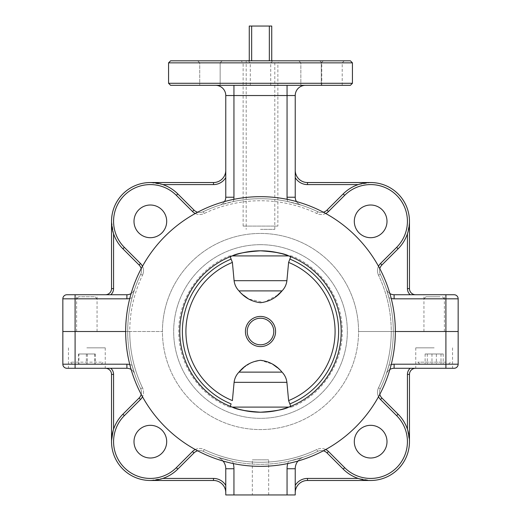 <?xml version="1.0" encoding="UTF-8"?>
<svg xmlns="http://www.w3.org/2000/svg" width="521" height="521" viewBox="0 0 521 521"><rect width="100%" height="100%" fill="white"/><g stroke="black" fill="none" stroke-linecap="round" stroke-linejoin="round"><path stroke-width="0.39" stroke-dasharray="2.6 1.95" d="M86.844 368.282L105.229 368.282L86.844 368.282M86.844 347.852L105.229 347.852L86.844 347.852M166.694 441.665A16.346 16.346 0 0 1 150.348 458.005A16.346 16.346 0 0 1 134.001 441.665A16.346 16.346 0 0 1 150.348 425.318A16.346 16.346 0 0 1 166.694 441.665M386.999 441.665A16.346 16.346 0 0 1 370.652 458.005A16.346 16.346 0 0 1 354.306 441.665A16.346 16.346 0 0 1 370.652 425.318A16.346 16.346 0 0 1 386.999 441.665M378.52 396.728A10.218 10.218 0 0 1 378.487 387.858A10.218 10.218 0 0 0 380.48 399.483L396.657 415.66A36.776 36.776 0 0 1 384.726 475.634A36.776 36.776 0 0 1 344.648 467.663L328.477 451.492A10.218 10.218 0 0 0 316.853 449.499A130.751 130.751 0 0 1 204.147 449.499A10.218 10.218 0 0 0 192.523 451.492L176.352 467.663A36.776 36.776 0 0 1 124.343 467.663A36.776 36.776 0 0 1 124.343 415.66L140.52 399.483A10.218 10.218 0 0 0 142.513 387.858A10.218 10.218 0 0 1 142.48 396.728M195.284 449.525A10.218 10.218 0 0 1 204.147 449.499L203.268 451.342A8.173 8.173 0 0 0 193.968 452.938A8.173 8.173 0 0 1 203.268 451.342A132.796 132.796 0 0 0 217.478 457.145A12.257 12.257 0 0 1 223.053 461.046A12.257 12.257 0 0 0 217.478 457.145L232.548 461.332A132.796 132.796 0 0 0 288.452 461.332L303.522 457.145A132.796 132.796 0 0 0 317.732 451.342A132.796 132.796 0 0 1 203.268 451.342A8.173 8.173 0 0 0 193.968 452.938L177.798 469.108A38.815 38.815 0 0 1 122.897 469.108A38.815 38.815 0 0 1 122.897 414.215A38.815 38.815 0 0 0 113.571 429.232L111.533 441.665L113.571 429.232A38.815 38.815 0 0 1 122.897 414.215L139.074 398.037A8.173 8.173 0 0 0 141.465 392.261A8.173 8.173 0 0 1 139.074 398.037A8.173 8.173 0 0 0 140.67 388.738A8.173 8.173 0 0 1 141.465 392.261A8.173 8.173 0 0 0 140.67 388.738A132.796 132.796 0 0 1 127.704 331.506A132.796 132.796 0 0 0 132.093 365.358L134.633 373.85A8.173 8.173 0 0 0 131.11 369.461M141.198 394.345A8.173 8.173 0 0 0 140.67 388.738L142.513 387.858A130.751 130.751 0 0 1 129.749 331.506A130.751 130.751 0 0 0 142.513 387.858L140.67 388.738A132.796 132.796 0 0 1 134.633 373.85A8.173 8.173 0 0 0 126.89 368.282A8.173 8.173 0 0 1 134.633 373.85A8.173 8.173 0 0 0 126.89 368.282L126.89 364.199L75.096 364.199L75.096 298.82L126.89 298.82L126.89 294.736A8.173 8.173 0 0 0 134.633 289.168A8.173 8.173 0 0 1 126.89 294.736L66.922 294.736M328.477 451.492L327.032 452.938A8.173 8.173 0 0 0 317.732 451.342A8.173 8.173 0 0 1 327.032 452.938L343.202 469.108A38.815 38.815 0 0 0 409.467 441.665A38.815 38.815 0 0 0 398.103 414.215L381.926 398.037L398.103 414.215A38.815 38.815 0 0 1 407.429 429.232L409.467 441.665L409.467 374.41A6.128 6.128 0 0 1 415.602 368.282L410.196 368.282L415.602 368.282M394.11 364.199L394.11 368.282A8.173 8.173 0 0 0 386.367 373.85A8.173 8.173 0 0 1 394.11 368.282L445.904 368.282L445.904 364.199L458.161 364.199L458.161 331.506L393.296 331.506A132.796 132.796 0 0 0 388.907 297.66A12.257 12.257 0 0 0 394.11 298.82L394.11 294.736L415.602 294.736L394.11 294.736A8.173 8.173 0 0 1 386.367 289.168A8.173 8.173 0 0 0 394.11 294.736A8.173 8.173 0 0 1 386.367 289.168L388.907 297.66L386.367 289.168A8.173 8.173 0 0 0 394.11 294.736L445.904 294.736L445.904 364.199L394.11 364.199A12.257 12.257 0 0 0 388.907 365.358L386.367 373.85A8.173 8.173 0 0 1 394.11 368.282A8.173 8.173 0 0 0 386.367 373.85L388.907 365.358A132.796 132.796 0 0 0 393.296 331.506A132.796 132.796 0 0 1 380.33 388.738A8.173 8.173 0 0 0 381.926 398.037A8.173 8.173 0 0 1 380.33 388.738A8.173 8.173 0 0 0 381.926 398.037L398.103 414.215A38.815 38.815 0 0 1 407.429 429.232L409.441 440.095M295.231 485.37L295.231 468.744A12.257 12.257 0 0 1 303.522 457.145A132.796 132.796 0 0 0 317.732 451.342A8.173 8.173 0 0 1 327.032 452.938L343.202 469.108A38.815 38.815 0 0 0 358.227 478.434L370.652 480.479L358.227 478.434L307.488 478.434A14.301 14.301 0 0 0 295.231 485.37L295.231 468.744A12.257 12.257 0 0 1 303.522 457.145A12.257 12.257 0 0 0 297.947 461.046A12.257 12.257 0 0 1 303.522 457.145L288.452 461.332A20.43 20.43 0 0 0 287.058 468.744L287.058 494.95L295.231 494.95L295.231 468.744L287.058 468.744M327.032 452.938L343.202 469.108A38.815 38.815 0 0 0 358.227 478.434M252.327 494.95L268.673 494.95L252.327 494.95L252.327 459.822L268.673 459.822L252.327 459.822M268.673 494.95L268.673 459.822M434.156 368.282L415.771 368.282L434.156 368.282M434.156 347.852L415.771 347.852L434.156 347.852M75.096 368.282L126.89 368.282A8.173 8.173 0 0 1 134.633 373.85A132.796 132.796 0 0 0 140.67 388.738A132.796 132.796 0 0 1 127.704 331.506L62.839 331.506L62.839 364.199L75.096 364.199L75.096 368.282L66.922 368.282M454.078 368.282L445.904 368.282M391.232 364.537A12.257 12.257 0 0 0 388.907 365.358A132.796 132.796 0 0 0 393.296 331.506L391.251 331.506A130.751 130.751 0 0 1 378.487 387.858L380.33 388.738A8.173 8.173 0 0 0 379.802 394.345M410.196 368.282L394.11 368.282L410.196 368.282A8.173 8.173 0 0 0 407.429 374.41L407.429 429.232M142.48 266.29A10.218 10.218 0 0 1 142.513 275.16A10.218 10.218 0 0 0 140.52 263.535L124.343 247.358A36.776 36.776 0 0 1 124.343 195.355A36.776 36.776 0 0 1 176.352 195.355L192.523 211.526A10.218 10.218 0 0 0 204.147 213.519A130.751 130.751 0 0 1 316.853 213.519A10.218 10.218 0 0 0 328.477 211.526L344.648 195.355A36.776 36.776 0 0 1 407.429 221.353A36.776 36.776 0 0 1 396.657 247.358L380.48 263.535A10.218 10.218 0 0 0 378.487 275.16A130.751 130.751 0 0 1 391.251 331.506L393.296 331.506L391.251 331.506A130.751 130.751 0 0 1 378.487 387.858L380.33 388.738A132.796 132.796 0 0 0 386.367 373.85A8.173 8.173 0 0 1 389.89 369.461A8.173 8.173 0 0 0 386.367 373.85A132.796 132.796 0 0 1 380.33 388.738A132.796 132.796 0 0 0 388.907 297.66A12.257 12.257 0 0 0 391.232 298.474M162.773 478.434L150.348 480.479L162.773 478.434A38.815 38.815 0 0 0 177.798 469.108L193.968 452.938L177.798 469.108A38.815 38.815 0 0 1 162.773 478.434L213.512 478.434L213.512 480.479A12.257 12.257 0 0 1 225.769 492.736L225.769 485.37L225.769 492.736M233.942 494.95L233.942 468.744A20.43 20.43 0 0 0 232.548 461.332L217.478 457.145A12.257 12.257 0 0 1 225.769 468.744L225.769 485.37L225.769 468.744A12.257 12.257 0 0 0 217.478 457.145A12.257 12.257 0 0 1 225.769 468.744L225.769 494.95L287.058 494.95M217.478 457.145A132.796 132.796 0 0 1 203.268 451.342A8.173 8.173 0 0 0 197.667 450.815M233.278 463.573A20.43 20.43 0 0 0 232.548 461.332A132.796 132.796 0 0 0 288.452 461.332A20.43 20.43 0 0 0 287.722 463.573M295.231 492.736A12.257 12.257 0 0 1 307.488 480.479L370.652 480.479M323.333 450.815A8.173 8.173 0 0 0 317.732 451.342L316.853 449.499A10.218 10.218 0 0 1 325.716 449.525M203.268 451.342A132.796 132.796 0 0 0 317.732 451.342L316.853 449.499A130.751 130.751 0 0 1 204.147 449.499L203.268 451.342M105.398 368.282A6.128 6.128 0 0 1 111.533 374.41L113.571 374.41A8.173 8.173 0 0 0 110.804 368.282L126.89 368.282L110.804 368.282M379.802 268.673A8.173 8.173 0 0 0 380.33 274.28A8.173 8.173 0 0 1 381.926 264.981A8.173 8.173 0 0 0 380.33 274.28L378.487 275.16A130.751 130.751 0 0 1 391.251 331.506L358.565 331.506A98.065 98.065 0 0 0 260.5 233.447A98.065 98.065 0 0 0 162.435 331.506A98.065 98.065 0 0 0 260.5 429.571A98.065 98.065 0 0 0 358.565 331.506L391.251 331.506L358.565 331.506A98.065 98.065 0 0 1 260.5 429.571A98.065 98.065 0 0 1 162.435 331.506L127.704 331.506A132.796 132.796 0 0 0 132.093 365.358A12.257 12.257 0 0 0 126.89 364.199M126.89 298.82A12.257 12.257 0 0 0 132.093 297.66A132.796 132.796 0 0 0 127.704 331.506A132.796 132.796 0 0 1 140.67 274.28A8.173 8.173 0 0 0 139.074 264.981A8.173 8.173 0 0 1 140.67 274.28A132.796 132.796 0 0 0 134.633 289.168L132.093 297.66A132.796 132.796 0 0 0 127.704 331.506L129.749 331.506A130.751 130.751 0 0 1 142.513 275.16A130.751 130.751 0 0 0 129.749 331.506L162.435 331.506A98.065 98.065 0 0 1 260.5 233.447A98.065 98.065 0 0 1 358.565 331.506L393.296 331.506A132.796 132.796 0 0 0 380.33 274.28A132.796 132.796 0 0 1 393.296 331.506L458.161 331.506L458.161 298.82L394.11 298.82M134.633 373.85L132.093 365.358A12.257 12.257 0 0 0 129.768 364.537M380.48 263.535L381.926 264.981L398.103 248.804A38.815 38.815 0 0 0 385.507 185.496A38.815 38.815 0 0 0 343.202 193.91L327.032 210.08L343.202 193.91L344.648 195.355M409.441 222.923L407.429 233.786L408.965 227.592M378.52 266.29A10.218 10.218 0 0 0 378.487 275.16L380.33 274.28A132.796 132.796 0 0 1 386.367 289.168A132.796 132.796 0 0 0 380.33 274.28A8.173 8.173 0 0 1 381.926 264.981L398.103 248.804A38.815 38.815 0 0 0 407.429 233.786L407.429 288.608A8.173 8.173 0 0 0 410.196 294.736M381.926 264.981L398.103 248.804A38.815 38.815 0 0 0 407.429 233.786M434.156 294.736L444.374 294.736L434.156 294.736M434.156 331.506L444.374 331.506L434.156 331.506M129.768 298.474A12.257 12.257 0 0 0 132.093 297.66L134.633 289.168A132.796 132.796 0 0 1 140.67 274.28L142.513 275.16L140.67 274.28A8.173 8.173 0 0 0 141.198 268.673M86.844 294.736L76.626 294.736L86.844 294.736M86.844 331.506L76.626 331.506L86.844 331.506M75.096 294.736L75.096 298.82L62.839 298.82L62.839 331.506L127.704 331.506A132.796 132.796 0 0 1 140.67 274.28A8.173 8.173 0 0 0 139.074 264.981L122.897 248.804L139.074 264.981L122.897 248.804L124.343 247.358M170.608 85.327L350.392 85.327M352.437 83.282L168.563 83.282M168.563 62.852L352.437 62.852M350.392 60.807L170.608 60.807M332.007 60.807L319.744 60.807L332.007 60.807M332.007 62.852L321.789 62.852L332.007 62.852M332.007 85.327L321.789 85.327L332.007 85.327M311.063 60.807L298.807 60.807L311.063 60.807M311.063 62.852L300.845 62.852L311.063 62.852M311.063 85.327L300.845 85.327L311.063 85.327M209.937 60.807L197.68 60.807L209.937 60.807M209.937 62.852L220.155 62.852L209.937 62.852M209.937 85.327L220.155 85.327L209.937 85.327M277.869 226.088L243.131 226.088L277.869 226.088L277.869 62.852L243.131 62.852L241.093 60.807L279.907 60.807L241.093 60.807M243.131 226.088L243.131 62.852L277.869 62.852L279.907 60.807M386.999 221.353A16.346 16.346 0 0 1 370.652 237.7A16.346 16.346 0 0 1 354.306 221.353A16.346 16.346 0 0 1 370.652 205.013A16.346 16.346 0 0 1 386.999 221.353M166.694 221.353A16.346 16.346 0 0 1 150.348 237.7A16.346 16.346 0 0 1 134.001 221.353A16.346 16.346 0 0 1 150.348 205.013A16.346 16.346 0 0 1 166.694 221.353M105.398 294.736L110.804 294.736L105.398 294.736A6.128 6.128 0 0 0 111.533 288.608L113.571 288.608L113.571 233.786L111.533 221.353L113.571 233.786A38.815 38.815 0 0 0 122.897 248.804A38.815 38.815 0 0 1 122.897 193.91A38.815 38.815 0 0 1 177.798 193.91A38.815 38.815 0 0 0 162.773 184.584A38.815 38.815 0 0 1 177.798 193.91L193.968 210.08A8.173 8.173 0 0 0 203.268 211.676A132.796 132.796 0 0 1 220.083 205.013L233.369 201.516L220.083 205.013A8.173 8.173 0 0 0 225.769 197.231A8.173 8.173 0 0 1 220.083 205.013A8.173 8.173 0 0 0 224.531 201.555A8.173 8.173 0 0 1 220.083 205.013A8.173 8.173 0 0 0 225.769 197.231A8.173 8.173 0 0 1 220.083 205.013A132.796 132.796 0 0 0 203.268 211.676A8.173 8.173 0 0 1 193.968 210.08A8.173 8.173 0 0 0 203.268 211.676A132.796 132.796 0 0 1 317.732 211.676A132.796 132.796 0 0 0 300.917 205.013L287.631 201.516L300.917 205.013A8.173 8.173 0 0 1 295.231 197.231A8.173 8.173 0 0 0 300.917 205.013A8.173 8.173 0 0 1 295.231 197.231A8.173 8.173 0 0 0 300.917 205.013A8.173 8.173 0 0 1 296.469 201.555M370.652 182.539L358.227 184.584L370.652 182.539L307.488 182.539A12.257 12.257 0 0 1 295.231 170.282L295.231 95.538A10.218 10.218 0 0 1 305.449 85.327L287.058 85.327L305.449 85.327M325.716 213.493A10.218 10.218 0 0 1 316.853 213.519L317.732 211.676A8.173 8.173 0 0 0 327.032 210.08A8.173 8.173 0 0 1 317.732 211.676A8.173 8.173 0 0 0 327.032 210.08L343.202 193.91A38.815 38.815 0 0 1 358.227 184.584A38.815 38.815 0 0 0 343.202 193.91M162.773 184.584L150.348 182.539L162.773 184.584L213.512 184.584A14.301 14.301 0 0 0 225.769 177.648L225.769 95.538A10.218 10.218 0 0 0 215.551 85.327L233.942 85.327L215.551 85.327A10.218 10.218 0 0 1 225.769 95.538L287.058 95.538L287.058 197.231L295.231 197.231L295.231 170.282A12.257 12.257 0 0 0 307.488 182.539L307.488 184.584L358.227 184.584M197.667 212.203A8.173 8.173 0 0 0 203.268 211.676A132.796 132.796 0 0 1 317.732 211.676A132.796 132.796 0 0 0 300.917 205.013M213.512 184.584L213.512 182.539A12.257 12.257 0 0 0 225.769 170.282A12.257 12.257 0 0 1 213.512 182.539L150.348 182.539M233.942 85.327L287.058 85.327L233.942 85.327L233.942 197.231L225.769 197.231L225.769 177.648M287.058 197.231A16.346 16.346 0 0 0 287.631 201.516A132.796 132.796 0 0 0 233.369 201.516A16.346 16.346 0 0 0 233.805 199.341A16.346 16.346 0 0 1 233.369 201.516A132.796 132.796 0 0 1 287.631 201.516A16.346 16.346 0 0 1 287.195 199.341M110.804 294.736L126.89 294.736A8.173 8.173 0 0 0 134.633 289.168A8.173 8.173 0 0 1 126.89 294.736L110.804 294.736A8.173 8.173 0 0 0 113.571 288.608M131.11 293.557A8.173 8.173 0 0 0 134.633 289.168A8.173 8.173 0 0 1 131.11 293.557M113.571 233.786A38.815 38.815 0 0 0 122.897 248.804M195.284 213.493A10.218 10.218 0 0 0 204.147 213.519L203.268 211.676L204.147 213.519A130.751 130.751 0 0 1 316.853 213.519L317.732 211.676A8.173 8.173 0 0 0 323.333 212.203M415.602 294.736A6.128 6.128 0 0 1 409.467 288.608L409.467 221.353M386.367 289.168A8.173 8.173 0 0 0 389.89 293.557A8.173 8.173 0 0 1 386.367 289.168M94.125 296.775L78.671 296.775L94.125 296.775M77.746 298.82L97.056 298.82L77.746 298.82M74.106 364.199L101.146 364.199L74.106 364.199M101.406 362.154L70.498 362.154L101.406 362.154M78.931 353.98L95.252 353.98L78.931 353.98L78.931 364.199L78.437 364.199L95.252 364.199L78.931 364.199M87.333 353.98L87.333 364.199M95.252 353.98L95.252 364.199M94.757 353.98L94.757 364.199M86.356 353.98L86.356 364.199M78.437 353.98L78.437 364.199M440.089 296.775L425.983 296.775L440.089 296.775M426.738 298.82L444.374 298.82L426.738 298.82M423.768 364.199L448.457 364.199L423.768 364.199M446.022 362.154L417.809 362.154L446.022 362.154M436.351 353.98L425.11 353.98L443.202 353.98L436.351 353.98L436.351 364.199L425.11 364.199L436.351 364.199M443.202 353.98L443.202 364.199M441.007 353.98L441.007 364.199M431.961 353.98L431.961 364.199M425.11 353.98L425.11 364.199M427.305 353.98L427.305 364.199M265.287 412.065L270.249 411.616M274.482 410.991L281.972 409.298M286.986 407.741L288.751 407.103L229.924 407.103L260.5 407.103C239.504 407.103 239.504 407.103 260.5 407.103C281.496 407.103 281.496 407.103 260.5 407.103L291.076 407.103L290.751 406.321M260.5 412.209A80.696 80.696 0 0 0 341.196 331.506A80.696 80.696 0 0 0 260.5 250.809A80.696 80.696 0 0 0 179.804 331.506A80.696 80.696 0 0 0 260.5 412.209L255.616 412.059M287.045 255.303L281.887 253.694M274.58 252.047L270.197 251.396M260.5 196.671A134.841 134.841 0 0 0 125.659 331.506A134.841 134.841 0 0 0 260.5 466.347A134.841 134.841 0 0 0 395.341 331.506A134.841 134.841 0 0 0 260.5 196.671A134.841 134.841 0 0 0 125.659 331.506A134.841 134.841 0 0 0 260.5 466.347A134.841 134.841 0 0 0 395.341 331.506A134.841 134.841 0 0 0 260.5 196.671A134.841 134.841 0 0 0 125.659 331.506A134.841 134.841 0 0 0 260.5 466.347A134.841 134.841 0 0 0 395.341 331.506A134.841 134.841 0 0 0 260.5 196.671M233.962 255.297L232.249 255.915L291.076 255.915L288.608 262.421A74.588 74.588 0 0 1 288.608 400.597L291.076 407.103L288.751 407.103M255.713 250.953L250.751 251.402M246.518 252.027L239.028 253.72M260.5 244.681A86.831 86.831 0 0 0 173.669 331.506A86.831 86.831 0 0 0 260.5 418.337A86.831 86.831 0 0 0 347.331 331.506A86.831 86.831 0 0 0 260.5 244.681A86.831 86.831 0 0 0 173.669 331.506A86.831 86.831 0 0 0 260.5 418.337A86.831 86.831 0 0 0 347.331 331.506A86.831 86.831 0 0 0 260.5 244.681M233.942 407.715L239.113 409.324M246.42 410.971L250.803 411.623M260.5 229.357L274.801 229.357L260.5 229.357M274.801 229.357L274.801 60.807L271.734 60.781L246.199 60.781L246.199 229.357M269.344 60.781L251.656 60.781L271.734 60.781L271.734 26.05L269.344 26.05L269.344 60.781L271.734 60.781M249.266 60.781L251.656 60.781L249.266 60.781L249.266 26.05L269.344 26.05M251.656 60.781L251.656 26.05M277.472 367.78L282.03 372.124L238.97 372.124C236.208 374.996 234.58 378.402 234.098 382.336L232.392 400.597A74.588 74.588 0 0 1 232.392 262.421L229.924 255.915L291.076 255.915L290.751 256.697M230.249 406.321L231.109 403.899A78.13 78.13 0 0 1 231.109 259.119M275.576 331.506A15.076 15.076 0 0 1 260.5 346.589A15.076 15.076 0 0 1 245.424 331.506A15.076 15.076 0 0 1 260.5 316.429A15.076 15.076 0 0 1 275.576 331.506M282.03 372.124C284.792 374.983 286.413 378.389 286.902 382.336L288.608 400.597M243.502 367.806L251.317 362.525L260.5 360.304L272.45 364.055M243.535 295.238L238.97 290.894C236.208 288.035 234.587 284.629 234.098 280.682L232.392 262.421M273.779 331.506A13.279 13.279 0 0 1 260.5 344.791A13.279 13.279 0 0 1 247.221 331.506A13.279 13.279 0 0 1 260.5 318.227A13.279 13.279 0 0 1 273.779 331.506M277.504 295.205L263.678 302.447L248.556 298.969M288.608 262.421L286.902 280.682C286.42 284.616 284.792 288.022 282.03 290.894L238.97 290.894M232.249 255.915L229.924 255.915L230.249 256.697M344.648 467.663L343.202 469.108M409.467 374.41L407.429 374.41M233.942 468.744L225.769 468.744M307.488 478.434L307.488 480.479M380.48 399.483L381.926 398.037M396.657 415.66L398.103 414.215M192.523 451.492L193.968 452.938M176.352 467.663L177.798 469.108M113.571 429.232L113.571 374.41M139.074 398.037L140.52 399.483M122.897 414.215L124.343 415.66M396.657 247.358L398.103 248.804M295.231 177.648A14.301 14.301 0 0 0 307.488 184.584M287.058 85.327L287.058 95.538L295.231 95.538M139.074 264.981L140.52 263.535M327.032 210.08L328.477 211.526M193.968 210.08L192.523 211.526M177.798 193.91L176.352 195.355M407.429 288.608L409.467 288.608M289.891 259.119A78.13 78.13 0 0 1 289.891 403.899M234.098 382.336L286.902 382.336M234.098 280.682L286.902 280.682M68.459 347.852L68.459 368.282M415.771 347.852L415.771 368.282M452.541 347.852L452.541 368.282M105.229 347.852L105.229 368.282M423.944 331.506L423.944 294.736M76.626 331.506L76.626 294.736M321.789 85.327L321.789 62.852L319.744 60.807M250.282 85.327L250.282 62.852L248.243 60.807M300.845 62.852L298.807 60.807L300.845 62.852L300.845 85.327L300.845 62.852M199.725 62.852L197.68 60.807L199.725 62.852L199.725 85.327L199.725 62.852M220.155 85.327L220.155 62.852L222.193 60.807L220.155 62.852L220.155 85.327M321.275 85.327L321.275 62.852L323.32 60.807L321.275 62.852L321.275 85.327M270.718 85.327L270.718 62.852L272.757 60.807M342.219 85.327L342.219 62.852L344.264 60.807M97.056 331.506L97.056 294.736M444.374 331.506L444.374 294.736M95.017 296.775L97.056 298.82M78.671 296.775L76.626 298.82M101.146 364.199L103.191 362.154M72.543 364.199L70.498 362.154M425.983 296.775L423.944 298.82M442.329 296.775L444.374 298.82M419.854 364.199L417.809 362.154M448.457 364.199L450.502 362.154M291.552 407.103C321.672 395.172 342.629 363.899 342.219 331.506C342.629 299.113 321.672 267.846 291.552 255.915M229.448 407.103C199.497 395.231 178.586 364.244 178.781 332.027C178.162 299.458 199.159 267.911 229.448 255.915"/><path stroke-width="0.78" d="M134.001 441.665A16.346 16.346 0 0 0 150.348 458.005A16.346 16.346 0 0 0 166.694 441.665A16.346 16.346 0 0 0 150.348 425.318A16.346 16.346 0 0 0 134.001 441.665M354.306 441.665A16.346 16.346 0 0 0 370.652 458.005A16.346 16.346 0 0 0 386.999 441.665A16.346 16.346 0 0 0 370.652 425.318A16.346 16.346 0 0 0 354.306 441.665M142.48 396.728A10.218 10.218 0 0 1 140.52 399.483L124.343 415.66A36.776 36.776 0 0 0 136.274 475.634A36.776 36.776 0 0 0 176.352 467.663L192.523 451.492A10.218 10.218 0 0 1 195.284 449.525M197.667 450.815A8.173 8.173 0 0 0 193.968 452.938L177.798 469.108A38.815 38.815 0 0 1 111.533 441.665L111.533 374.41A6.128 6.128 0 0 0 105.398 368.282A6.128 6.128 0 0 1 111.533 374.41L111.533 441.665A38.815 38.815 0 0 1 122.897 414.215L139.074 398.037A8.173 8.173 0 0 0 141.198 394.345M415.602 368.282A6.128 6.128 0 0 0 409.467 374.41L409.467 441.665A38.815 38.815 0 0 1 343.202 469.108L327.032 452.938A8.173 8.173 0 0 0 323.333 450.815M394.11 298.82L394.11 294.736A8.173 8.173 0 0 1 389.89 293.557A8.173 8.173 0 0 0 394.11 294.736L454.078 294.736A4.083 4.083 0 0 1 458.161 298.82L458.161 364.199A4.083 4.083 0 0 1 454.078 368.282A4.083 4.083 0 0 0 458.161 364.199A4.083 4.083 0 0 1 454.078 368.282L394.11 368.282A8.173 8.173 0 0 0 389.89 369.461A8.173 8.173 0 0 1 394.11 368.282L394.11 364.199L445.904 364.199L445.904 331.506L395.341 331.506L445.904 331.506L445.904 298.82L394.11 298.82A12.257 12.257 0 0 1 391.232 298.474M379.802 394.345A8.173 8.173 0 0 0 381.926 398.037L398.103 414.215A38.815 38.815 0 0 1 409.467 441.665L409.441 440.095M287.058 468.744L295.231 468.744A12.257 12.257 0 0 1 297.947 461.046A12.257 12.257 0 0 0 295.231 468.744L295.231 494.95L287.058 494.95L287.058 468.744A20.43 20.43 0 0 1 287.722 463.573M233.278 463.573A20.43 20.43 0 0 1 233.942 468.744L233.942 494.95L287.058 494.95M233.942 494.95L225.769 494.95L225.769 468.744A12.257 12.257 0 0 0 223.053 461.046A12.257 12.257 0 0 1 225.769 468.744L233.942 468.744M150.348 480.479L213.512 480.479L150.348 480.479M225.769 492.736A12.257 12.257 0 0 0 213.512 480.479L213.512 478.434A14.301 14.301 0 0 1 225.769 485.37A14.301 14.301 0 0 0 213.512 478.434L162.773 478.434M370.652 480.479L307.488 480.479A12.257 12.257 0 0 0 295.231 492.736A12.257 12.257 0 0 1 307.488 480.479L307.488 478.434L358.227 478.434M129.768 298.474A12.257 12.257 0 0 1 126.89 298.82L126.89 294.736L75.096 294.736L75.096 331.506L125.659 331.506L62.839 331.506L62.839 364.199A4.083 4.083 0 0 0 66.922 368.282A4.083 4.083 0 0 1 62.839 364.199A4.083 4.083 0 0 0 66.922 368.282L126.89 368.282L126.89 364.199A12.257 12.257 0 0 1 129.768 364.537M131.11 369.461A8.173 8.173 0 0 0 126.89 368.282M325.716 449.525A10.218 10.218 0 0 1 328.477 451.492L344.648 467.663A36.776 36.776 0 0 0 396.657 467.663A36.776 36.776 0 0 0 396.657 415.66L380.48 399.483A10.218 10.218 0 0 1 378.52 396.728M458.161 331.506L445.904 331.506L458.161 331.506M408.965 227.592L409.441 222.923M323.333 212.203A8.173 8.173 0 0 0 327.032 210.08L343.202 193.91A38.815 38.815 0 0 1 409.467 221.353A38.815 38.815 0 0 1 398.103 248.804L381.926 264.981A8.173 8.173 0 0 0 379.802 268.673M195.284 213.493A10.218 10.218 0 0 1 192.523 211.526L176.352 195.355A36.776 36.776 0 0 0 113.571 221.353A36.776 36.776 0 0 0 124.343 247.358L140.52 263.535A10.218 10.218 0 0 1 142.48 266.29M141.198 268.673A8.173 8.173 0 0 0 139.074 264.981L122.897 248.804A38.815 38.815 0 0 1 111.533 221.353L111.533 288.608L111.533 221.353A38.815 38.815 0 0 1 177.798 193.91L193.968 210.08A8.173 8.173 0 0 0 197.667 212.203M352.437 83.282L350.392 85.327L170.608 85.327L168.563 83.282L352.437 83.282L352.437 62.852L168.563 62.852L170.608 60.807L350.392 60.807L352.437 62.852M354.306 221.353A16.346 16.346 0 0 0 370.652 237.7A16.346 16.346 0 0 0 386.999 221.353A16.346 16.346 0 0 0 370.652 205.013A16.346 16.346 0 0 0 354.306 221.353M134.001 221.353A16.346 16.346 0 0 0 150.348 237.7A16.346 16.346 0 0 0 166.694 221.353A16.346 16.346 0 0 0 150.348 205.013A16.346 16.346 0 0 0 134.001 221.353M458.161 298.82A4.083 4.083 0 0 0 454.078 294.736L445.904 294.736L445.904 298.82L458.161 298.82A4.083 4.083 0 0 0 454.078 294.736M378.52 266.29A10.218 10.218 0 0 1 380.48 263.535L396.657 247.358A36.776 36.776 0 0 0 396.657 195.355A36.776 36.776 0 0 0 344.648 195.355L328.477 211.526A10.218 10.218 0 0 1 325.716 213.493M224.531 201.555A8.173 8.173 0 0 0 225.769 197.231L225.769 95.538A10.218 10.218 0 0 0 215.551 85.327A10.218 10.218 0 0 1 225.769 95.538L233.942 95.538L233.942 197.231A16.346 16.346 0 0 1 233.805 199.341A16.346 16.346 0 0 0 233.942 197.231L225.769 197.231A8.173 8.173 0 0 1 224.531 201.555M287.058 85.327L287.058 95.538L295.231 95.538A10.218 10.218 0 0 1 305.449 85.327A10.218 10.218 0 0 0 295.231 95.538L295.231 197.231A8.173 8.173 0 0 0 296.469 201.555M295.231 170.282A12.257 12.257 0 0 0 307.488 182.539L370.652 182.539M150.348 182.539L213.512 182.539A12.257 12.257 0 0 0 225.769 170.282M105.398 294.736A6.128 6.128 0 0 0 111.533 288.608L113.571 288.608A8.173 8.173 0 0 1 110.804 294.736M126.89 294.736A8.173 8.173 0 0 0 131.11 293.557A8.173 8.173 0 0 1 126.89 294.736M75.096 294.736L66.922 294.736A4.083 4.083 0 0 0 62.839 298.82A4.083 4.083 0 0 1 66.922 294.736A4.083 4.083 0 0 0 62.839 298.82L126.89 298.82M409.467 221.353L409.467 288.608A6.128 6.128 0 0 0 415.602 294.736A6.128 6.128 0 0 1 409.467 288.608L407.429 288.608L407.429 233.786M62.839 364.199L75.096 364.199L75.096 331.506L62.839 331.506L62.839 298.82M270.197 251.396L260.5 250.809A80.696 80.696 0 0 0 179.804 331.506A80.696 80.696 0 0 0 260.5 412.209C245.951 411.199 236.534 409.499 232.249 407.103L288.751 407.103C284.492 409.493 275.075 411.193 260.5 412.209L265.287 412.065M270.249 411.616L274.482 410.991M281.972 409.298L284.733 408.484M284.779 408.471L286.986 407.741M260.5 412.209A80.696 80.696 0 0 0 341.196 331.506A80.696 80.696 0 0 0 260.5 250.809C275.049 251.819 284.466 253.519 288.751 255.915L287.045 255.303M281.887 253.694L274.58 252.047M260.5 196.671A134.841 134.841 0 0 0 125.659 331.506A134.841 134.841 0 0 0 260.5 466.347A134.841 134.841 0 0 0 395.341 331.506A134.841 134.841 0 0 0 260.5 196.671M232.249 255.915L288.751 255.915L232.249 255.915C236.508 253.525 245.925 251.825 260.5 250.809L255.713 250.953M250.751 251.402L246.518 252.027M239.028 253.72L236.267 254.535M236.221 254.548L233.962 255.297M288.751 407.103L232.249 407.103L233.942 407.715M239.113 409.324L246.42 410.971M250.803 411.623L255.616 412.059M246.199 60.781L274.801 60.807M271.734 60.781L271.734 26.05L249.266 26.05L249.266 60.781M269.344 60.781L269.344 26.05M251.656 26.05L251.656 60.781M288.608 262.421A74.588 74.588 0 0 1 288.608 400.597L286.902 382.336C286.42 378.402 284.792 374.996 282.03 372.124C276.41 365.293 269.24 361.353 260.526 360.304C251.786 361.327 244.603 365.267 238.97 372.124C236.208 374.983 234.587 378.389 234.098 382.336L232.392 400.597A74.588 74.588 0 0 1 232.392 262.421L234.098 280.682C234.58 284.616 236.208 288.022 238.97 290.894C244.596 297.738 251.773 301.679 260.5 302.714C269.227 301.679 276.404 297.738 282.03 290.894C284.792 288.035 286.413 284.629 286.902 280.682L288.608 262.421L290.751 256.697M275.576 331.506A15.076 15.076 0 0 1 260.5 346.589A15.076 15.076 0 0 1 245.424 331.506A15.076 15.076 0 0 1 260.5 316.429A15.076 15.076 0 0 1 275.576 331.506M230.249 256.697L231.109 259.119A78.13 78.13 0 0 0 231.109 403.899L230.249 406.321M272.45 364.055L277.472 367.78M239.048 372.04L243.502 367.806M273.779 331.506A13.279 13.279 0 0 1 260.5 344.791A13.279 13.279 0 0 1 247.221 331.506A13.279 13.279 0 0 1 260.5 318.227A13.279 13.279 0 0 1 273.779 331.506M281.952 290.978L277.504 295.205M248.556 298.969L243.535 295.238M231.109 259.119L232.392 262.421M290.751 406.321L288.608 400.597M177.798 469.108L176.352 467.663M407.429 429.232L407.429 374.41A8.173 8.173 0 0 1 410.196 368.282M407.429 374.41L409.467 374.41M391.232 364.537A12.257 12.257 0 0 1 394.11 364.199M445.904 368.282L445.904 364.199L458.161 364.199M295.231 485.37A14.301 14.301 0 0 1 307.488 478.434M126.89 364.199L75.096 364.199L75.096 368.282M111.533 374.41L113.571 374.41L113.571 429.232M110.804 368.282A8.173 8.173 0 0 1 113.571 374.41M140.52 399.483L139.074 398.037M124.343 415.66L122.897 414.215M193.968 452.938L192.523 451.492M327.032 452.938L328.477 451.492M343.202 469.108L344.648 467.663M398.103 414.215L396.657 415.66M381.926 398.037L380.48 399.483M124.343 247.358L122.897 248.804M140.52 263.535L139.074 264.981M381.926 264.981L380.48 263.535M295.231 197.231L287.058 197.231L287.058 95.538L233.942 95.538L233.942 85.327M287.195 199.341A16.346 16.346 0 0 1 287.058 197.231M358.227 184.584L307.488 184.584L307.488 182.539M307.488 184.584A14.301 14.301 0 0 1 295.231 177.648M213.512 182.539L213.512 184.584L162.773 184.584M225.769 177.648A14.301 14.301 0 0 1 213.512 184.584M113.571 233.786L113.571 288.608M176.352 195.355L177.798 193.91M328.477 211.526L327.032 210.08M192.523 211.526L193.968 210.08M344.648 195.355L343.202 193.91M398.103 248.804L396.657 247.358M410.196 294.736A8.173 8.173 0 0 1 407.429 288.608M289.891 259.119A78.13 78.13 0 0 1 289.891 403.899M286.902 280.682L234.098 280.682M282.03 290.894L238.97 290.894M282.03 372.124L238.97 372.124M286.902 382.336L234.098 382.336M168.563 83.282L168.563 62.852"/></g></svg>
